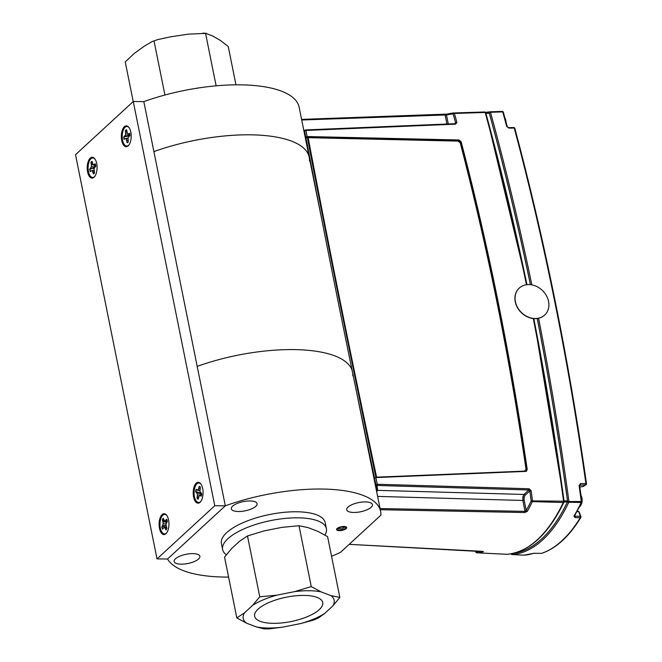 <?xml version="1.0" encoding="UTF-8"?>
<svg xmlns="http://www.w3.org/2000/svg" width="662" height="662" viewBox="0 0 662 662"><rect width="100%" height="100%" fill="white"/><g stroke="black" fill="none" stroke-linecap="round" stroke-linejoin="round"><path stroke-width="0.99" d="M365.292 501.912A13.132 4.692 168.6 0 0 352.366 504.485A13.132 4.692 168.6 0 0 346.689 509.79A13.132 4.692 168.6 0 0 353.831 512.471A13.132 4.692 168.6 0 0 366.756 509.897A13.132 4.692 168.6 0 0 372.433 504.593A13.132 4.692 168.6 0 0 365.292 501.912M249.938 500.952A13.132 4.692 168.6 0 0 237.013 503.534A13.132 4.692 168.6 0 0 231.328 508.83A13.132 4.692 168.6 0 0 238.469 511.511A13.132 4.692 168.6 0 0 251.403 508.937A13.132 4.692 168.6 0 0 257.079 503.641A13.132 4.692 168.6 0 0 249.938 500.952M192.75 553.614A13.132 4.692 168.6 0 0 179.816 556.188A13.132 4.692 168.6 0 0 174.139 561.492A13.132 4.692 168.6 0 0 181.28 564.173A13.132 4.692 168.6 0 0 194.206 561.599A13.132 4.692 168.6 0 0 199.891 556.295A13.132 4.692 168.6 0 0 192.75 553.614M228.58 577.065A109.503 39.108 -11.4 0 1 167.569 558.993L225.312 505.818A109.503 39.108 -11.4 0 1 321.095 489.028A109.503 39.108 -11.4 0 1 380.633 511.395A109.503 39.108 -11.4 0 1 380.882 515.168L340.483 552.365A109.503 39.108 -11.4 0 1 331.554 556.295M309.46 160.957A109.503 39.108 -11.4 0 0 309.212 157.192A109.503 39.108 -11.4 0 0 153.89 151.606A109.503 39.108 -11.4 0 1 249.673 134.816A109.503 39.108 -11.4 0 1 309.212 157.192L299.133 107.211A109.503 39.108 -11.4 0 0 143.82 101.625L197.202 366.376A109.503 39.108 -11.4 0 1 292.976 349.586A109.503 39.108 -11.4 0 1 352.143 370.505A109.503 39.108 -11.4 0 0 292.976 349.586A109.503 39.108 -11.4 0 0 197.202 366.376L225.312 505.818L214.769 505.735L157.026 558.902L75.518 154.693L133.269 101.526L214.769 505.735M226.106 554.624A52.935 18.9 -11.4 0 1 222.622 549.559A52.935 18.9 -11.4 0 1 245.511 528.202A52.935 18.9 -11.4 0 1 297.619 517.825A52.935 18.9 -11.4 0 1 326.399 528.64A52.935 18.9 -11.4 0 1 325.05 534.813M222.622 549.559L221.398 543.502A52.935 18.9 -11.4 0 1 244.295 522.144A52.935 18.9 -11.4 0 1 296.394 511.767A52.935 18.9 -11.4 0 1 325.174 522.583L326.399 528.64M339.383 530.643A5.164 1.845 168.6 0 0 346.193 528.599A5.164 1.845 168.6 0 0 343.892 526.489A5.164 1.845 168.6 0 0 337.09 528.524A5.164 1.845 168.6 0 0 339.383 530.643M340.673 527.374A3.856 1.374 -11.4 0 1 345.423 527.804A3.856 1.374 -11.4 0 1 342.61 529.749A3.856 1.374 -11.4 0 1 337.86 529.327A3.856 1.374 -11.4 0 1 340.673 527.374M342.933 530.154A5.164 1.845 -11.4 0 1 336.726 529.906A5.164 1.845 -11.4 0 1 340.342 526.977A5.164 1.845 -11.4 0 1 346.549 527.225A5.164 1.845 -11.4 0 1 342.933 530.154M352.714 373.26A109.503 39.108 -11.4 0 1 352.763 375.726M196.217 483.202A10.418 4.94 -89.5 0 0 193.594 496.93A10.418 4.94 -89.5 0 0 200.065 502.284A10.418 4.94 -89.5 0 0 200.727 501.548A10.418 4.94 -89.5 0 0 200.867 483.98A10.418 4.94 -89.5 0 0 196.217 483.202M162.099 514.614A10.418 4.94 -89.5 0 0 159.476 528.342A10.418 4.94 -89.5 0 0 165.947 533.696A10.418 4.94 -89.5 0 0 166.609 532.96A10.418 4.94 -89.5 0 0 166.758 515.392A10.418 4.94 -89.5 0 0 162.099 514.614M90.222 158.144A10.418 4.94 -89.5 0 0 87.599 171.872A10.418 4.94 -89.5 0 0 94.07 177.226A10.418 4.94 -89.5 0 0 94.732 176.489A10.418 4.94 -89.5 0 0 94.881 158.921A10.418 4.94 -89.5 0 0 90.222 158.144M93.508 171.69A6.256 2.962 -89.5 0 0 94.285 173.105M124.34 126.732A10.418 4.94 -89.5 0 0 121.717 140.46A10.418 4.94 -89.5 0 0 128.188 145.814A10.418 4.94 -89.5 0 0 128.85 145.077A10.418 4.94 -89.5 0 0 128.991 127.509A10.418 4.94 -89.5 0 0 124.34 126.732M133.269 101.526L143.811 101.609L225.312 505.818L167.569 558.993L157.026 558.902M581.004 495.433A10.228 10.228 0 0 1 579.399 507.216L579.25 507.365A7.812 3.699 -89.5 0 0 579.399 507.216L579.399 507.216A7.812 3.699 -89.5 0 0 581.071 503.699M475.664 550.983A1772.91 840.227 -89.5 0 0 475.887 551.818A0.993 0.877 85.3 0 0 476.748 552.82L507.067 554.284A175.231 83.048 -89.5 0 0 537.453 539.629A175.231 83.048 -89.5 0 0 563.304 502.508L532.372 501.597A0.993 0.612 -154.5 0 1 531.205 500.894A1772.91 840.227 -89.5 0 0 529.823 490.947L528.864 489.963L377.001 485.461L377.621 490.294L376.678 491.783M377.621 490.294L376.496 489.475L375.875 484.758A0.993 0.919 163.7 0 0 377.001 485.461A0.993 0.43 91.7 0 0 377.266 484.253L375.875 484.758L374.493 478.047L375.884 477.567L377.266 484.253L529.128 488.763L531.114 490.658A1773.903 840.699 90.5 0 1 532.496 500.613A0.993 0.439 91.1 0 1 532.372 501.597A174.023 82.477 90.5 0 1 527.366 511.271L524.908 512.537L380.294 509.723M524.908 512.537A0.993 0.43 -88.9 0 0 525.04 511.37L522.839 500.464L524.122 500.075L524.105 497.344L525.016 495.366A0.993 0.803 -132.6 0 0 523.99 494.456L522.839 496.972L522.839 500.464L377.605 496.401M309.03 153.518L308.467 153.518M485.279 112.763A174.478 82.692 90.5 0 1 485.453 112.747L488.953 112.846M526.472 284.734A1775.112 841.27 -89.5 0 0 485.304 112.846L485.18 112.466A0.993 0.455 -91.8 0 0 484.766 111.977A0.993 0.902 -94.5 0 1 485.693 112.871L488.928 112.846L489.35 113.334L485.867 113.235L485.453 112.747A0.993 0.877 85.5 0 0 485.006 112.11M305.455 130.48L305.331 130.025A0.993 0.455 87.6 0 1 305.505 129.942A0.993 0.455 87.6 0 1 305.927 130.439L307.118 136.537L458.956 139.972L461.116 141.676A1773.87 840.682 90.5 0 1 527.225 469.507L525.785 471.402L375.884 477.567M526.571 471.145L525.785 471.402M526.249 471.311L527.225 469.507M461.116 141.676L460.57 142.33A1772.546 840.053 90.5 0 1 526.621 469.912M460.57 142.33L458.402 140.617L458.956 139.972M307.118 136.537L305.778 137.257L304.578 131.142A0.993 0.472 168.9 0 1 304.57 131.126A0.993 0.472 168.9 0 1 305.927 130.439L455.613 124.158A0.993 0.455 87.6 0 0 455.191 123.67L455.481 123.571M458.402 140.617L307.309 137.2L305.96 137.919C326.664 246.206 349.553 359.714 374.618 478.419C349.544 359.632 326.664 246.123 305.96 137.919L304.57 131.126A0.993 0.935 -16.8 0 1 305.331 130.025M482.755 551.347A0.993 0.488 93 0 1 482.681 551.355L349.188 544.346L483.475 551.686A0.993 0.869 -104.3 0 1 482.838 551.347M480.215 551.223A173.03 82.005 -89.5 0 1 475.887 551.818A0.993 0.447 164.7 0 0 475.804 552.091A0.993 0.447 164.7 0 0 475.986 552.265M488.928 112.846L489.35 113.334A1774.292 840.881 90.5 0 1 530.403 284.668M454.777 123.686L455.613 122.917A1772.91 840.227 -89.5 0 0 453.18 113.938A173.03 82.005 -89.5 0 0 446.486 115.064L445.112 114.989A0.993 0.455 -92 0 0 444.682 114.394L301.591 119.392L447.28 114.087A174.023 82.477 90.5 0 1 454.008 112.954A0.993 0.455 88.2 0 1 454.024 112.954A0.993 0.455 88.2 0 1 454.43 113.442A1773.903 840.699 90.5 0 1 456.863 122.42L455.613 124.158M485.18 112.466L454.43 113.442A0.993 0.447 -15.3 0 0 453.18 113.938A0.993 0.877 -94.7 0 1 453.975 112.962L453.975 112.962A0.993 0.877 -94.7 0 1 454.008 112.954L484.758 111.977A0.993 0.455 -91.8 0 0 484.758 111.977L454.024 112.954A0.993 0.993 0 0 0 453.975 112.962L447.115 114.112A0.993 0.869 -104.3 0 1 447.28 114.087M448.282 123.96L446.486 115.064A0.993 0.869 -104.3 0 1 447.115 114.112M305.29 134.767L305.066 133.633M455.026 123.753A0.993 0.455 87.6 0 1 455.191 123.67L305.505 129.942M455.613 122.917A0.993 0.447 -15.1 0 1 456.863 122.42M527.366 511.271A0.993 0.662 -150.7 0 1 526.224 510.51A173.03 82.005 -89.5 0 0 531.205 500.894L563.561 501.2L563.519 500.77L567.516 501.01L567.392 501.995A174.412 82.659 90.5 0 1 513.48 553.291M380.054 508.54L525.04 511.37L526.224 510.51L524.122 500.075M529.128 488.763A0.993 0.43 91.7 0 1 528.864 489.963L523.99 494.456L377.555 490.36M531.114 490.658L529.823 490.947L525.016 495.366M563.304 502.508A0.993 0.612 25.5 0 0 563.9 502.235L564.057 501.854A0.993 0.637 21.5 0 1 563.436 502.185A0.993 0.439 -88.9 0 0 563.561 501.2M506.778 554.301A0.993 0.488 -87.2 0 0 506.811 554.301L476.714 552.82A0.993 0.488 92.8 0 1 476.657 552.811M483.475 551.686A174.023 82.477 90.5 0 1 476.748 552.82A0.993 0.488 92.8 0 1 476.714 552.82M567.392 501.995L563.933 501.986L564.057 501.002A1774.359 840.914 90.5 0 0 533.795 318.587M507.067 554.284A0.993 0.877 85.5 0 0 507.166 554.284C529.294 551.86 548.202 534.515 563.9 502.235L563.9 502.235A0.993 0.612 25.5 0 0 563.933 501.986M485.304 112.846A0.993 0.447 -15.3 0 1 485.883 113.086A0.993 0.447 -15.3 0 1 485.867 113.235A1774.359 840.914 90.5 0 1 526.952 284.677M537.23 318.505A1774.292 840.881 90.5 0 1 567.516 501.01M307.309 137.2C328.021 245.486 350.918 359.069 376.016 477.939M586.11 484.642A0.993 0.836 -123.4 0 1 585.63 484.807A0.993 0.439 -90.2 0 0 585.68 484.774A0.993 0.439 -90.2 0 0 585.92 483.566L586.375 483.872M579.523 485.792L580.293 484.832A0.993 0.439 -90.2 0 0 580.582 483.583L585.92 483.566A1776.163 841.766 -89.5 0 0 514.242 128.056L508.904 128.114L506.67 126.417A1775.889 841.634 -89.5 0 0 502.739 111.895L490.492 112.283A0.993 0.447 164.7 0 0 489.243 112.788A0.993 0.877 -94.1 0 1 490.046 111.804L490.046 111.804A0.993 0.877 -94.1 0 1 490.079 111.804A0.993 0.455 -91.8 0 0 490.079 111.804L502.326 111.415A0.993 0.455 -91.8 0 0 502.326 111.415A0.993 0.877 -93.9 0 1 503.145 111.961M531.843 284.883A1775.401 841.41 90.5 0 0 490.492 112.283A0.993 0.455 -91.8 0 0 490.087 111.804L502.334 111.406A0.993 0.455 -91.8 0 1 502.739 111.895A0.993 0.447 -15.3 0 1 503.319 112.143L507.249 126.657A0.993 0.439 -15 0 0 506.67 126.417M511.155 553.771A0.993 0.877 85.9 0 0 511.991 554.566L523.973 555.161A175.927 83.379 -89.5 0 0 533.63 553.316L541.574 553.349A176.2 83.503 -89.5 0 0 580.251 517.742A0.993 0.447 -87.8 0 0 580.367 516.343A0.993 0.546 -20.4 0 1 580.922 516.617A0.993 0.546 -20.4 0 1 580.864 516.964A0.993 0.687 31.3 0 1 580.839 517.477C569.337 536.303 556.337 548.244 541.855 553.308A0.993 0.861 71.3 0 1 541.574 553.349A0.993 0.463 -87.3 0 1 541.491 553.358A0.993 0.993 0 0 0 541.855 553.308M581.716 501.548A1774.896 841.17 90.5 0 1 581.757 501.796A0.993 0.612 -154.8 0 1 581.178 502.483L568.807 502.251A0.993 0.612 -154.7 0 1 567.632 501.548L581.302 501.506A1775.889 841.634 -89.5 0 0 579.068 485.486L580.582 483.583M511.908 554.557A0.993 0.488 -87.2 0 0 511.958 554.566L523.948 555.161A0.993 0.488 -87.2 0 0 523.948 555.161A0.993 0.488 -87.2 0 0 523.973 555.161A0.993 0.877 -93.9 0 0 524.064 555.161L533.895 553.283A0.993 0.861 -107.5 0 1 533.63 553.316M511.958 554.566A0.993 0.488 -87.2 0 0 511.991 554.566A175.447 83.147 90.5 0 0 568.807 502.251A0.993 0.439 -88.9 0 0 568.923 501.266A1775.401 841.41 90.5 0 0 538.578 318.257M486.653 117.819A5.031 2.383 90.5 0 1 487.331 118.597M488.2 121.816A5.031 2.383 90.5 0 1 488.175 123.463M581.774 502.218L574.517 515.955A0.993 0.679 -149.3 0 1 573.921 516.219A175.927 83.379 -89.5 0 0 581.178 502.483A0.993 0.439 -88.9 0 0 581.302 501.506L581.757 501.796A174.934 82.907 90.5 0 1 581.443 502.458M573.921 516.219L574.947 517.535A0.993 0.447 92.2 0 0 575.063 516.137L580.367 516.343L578.654 511.519L577.314 511.031M579.192 512.462A0.993 0.546 159.6 0 0 579.25 512.107A0.993 0.546 159.6 0 0 578.687 511.834L577.181 511.279M574.947 517.535L580.251 517.742A0.993 0.687 31.3 0 0 580.839 517.477M508.904 128.114A0.993 0.447 -90.6 0 0 508.515 127.617L513.844 127.559A0.993 0.447 -90.6 0 1 514.242 128.056A0.993 0.439 -14.9 0 1 514.821 128.296A0.993 0.993 0 0 0 513.844 127.559A0.993 0.447 -90.6 0 0 513.629 127.692M582.974 486.537L585.63 484.807L579.664 485.246M508.515 127.617L507.249 126.657M458.046 141.105L308.144 137.679C328.592 245.718 351.414 358.878 376.595 477.161L524.594 471.112L526.025 469.217C509.293 355.635 487.356 246.835 460.214 142.818L458.046 141.105M308.144 137.679L308.07 137.779C328.517 245.809 351.332 358.953 376.512 477.219L376.595 477.161M198.236 499.04A6.446 3.053 90.5 0 1 197.847 498.8A6.446 3.053 90.5 0 1 197.301 498.238L198.575 497.179M200.536 495.259L201.331 493.827L199.287 492.454L195.927 491.775A6.446 3.053 90.5 0 1 196.324 489.491M200.313 487.522L199.494 486.446M199.965 491.535L200.371 487.207A6.512 3.087 -89.5 0 0 199.221 486.305L198.153 490.12L196.109 489.326A6.512 3.087 -89.5 0 0 195.671 491.767L197.458 493.96L197.053 498.287A6.512 3.087 -89.5 0 0 198.211 499.181L199.27 495.375L201.314 496.169A6.512 3.087 -89.5 0 0 201.761 493.728L199.965 491.535M200.09 488.771L198.79 488.688M199.949 490.31L198.153 490.12M199.643 490.459L197.235 490.203M199.287 492.454L196.796 492.644M201.331 493.827L197.458 493.96M199.022 495.937L197.483 495.904M200.197 495.292L199.27 495.375M200.934 501.258A9.764 4.626 90.5 0 1 197.061 501.912A9.764 4.626 90.5 0 1 194.388 489.375A9.764 4.626 90.5 0 1 200.371 483.574A9.764 4.626 90.5 0 1 201.074 484.27M166.41 522.848L162.521 519.984A6.446 3.053 90.5 0 1 162.968 519.091A6.446 3.053 90.5 0 1 163.34 518.569M165.972 520.266L166.336 520.539L165.831 520.498M162.521 519.984L163.241 523.816L161.818 527.076A6.512 3.087 -89.5 0 0 162.571 529.128L164.416 527.035L165.947 529.981A6.512 3.087 -89.5 0 0 166.923 528.375L165.955 524.503L167.378 521.242A6.512 3.087 -89.5 0 0 166.625 519.19L164.78 521.284L163.249 518.338A6.512 3.087 -89.5 0 0 162.728 519.041A6.512 3.087 -89.5 0 0 162.273 519.943M166.369 526.844L164.416 527.035M166.75 527.879L165.21 527.986M167.296 520.92L165.674 520.762M167.18 521.565L164.78 521.284M165.541 521.855L163.001 521.946M166.129 523.874L163.241 523.816M162.72 528.888A6.446 3.053 90.5 0 1 162.074 527.06L166.03 525.057M165.293 525.686L162.778 525.512M166.816 532.67A9.764 4.626 90.5 0 1 160.717 529.592A9.764 4.626 90.5 0 1 161.785 516.476A9.764 4.626 90.5 0 1 166.956 515.69M124.324 139.219A6.446 3.053 90.5 0 1 124.125 138.135A6.446 3.053 90.5 0 1 124.017 136.877L127.402 136.372L129.504 135.131L128.949 133.981M126.856 131.68L125.656 130.604A6.446 3.053 90.5 0 1 126.616 129.917M128.039 137.646L129.917 135.685A6.512 3.087 -89.5 0 0 129.578 133.186L128.42 133.923L127.501 133.724L126.599 129.793A6.512 3.087 -89.5 0 0 125.408 130.546L125.639 134.907L123.761 136.869A6.512 3.087 -89.5 0 0 124.1 139.368L125.259 138.631L126.169 138.83L127.079 142.76A6.512 3.087 -89.5 0 0 128.262 142.007L128.039 137.646M129.752 134.063L128.42 133.923M127.212 132.971L125.739 132.971M129.504 135.131L125.639 134.907M127.402 136.372L124.919 136.14M127.675 138.408L125.259 138.631M127.981 138.672L126.169 138.83M128.031 140.286L126.748 140.327M127.336 142.686A6.446 3.053 90.5 0 1 127.303 142.694L128.205 141.577M129.057 144.788A9.764 4.626 90.5 0 1 122.387 139.094A9.764 4.626 90.5 0 1 124.009 128.627A9.764 4.626 90.5 0 1 129.198 127.807M93.747 173.808L94.509 172.807M90.421 171.392A6.446 3.053 90.5 0 1 90.164 170.432A6.446 3.053 90.5 0 1 89.966 169.224L94.484 167.569M95.311 166.874L93.954 164.73M93.085 164.739L91.406 164.772L91.439 166.708L89.709 169.232A6.512 3.087 -89.5 0 0 90.222 171.582L92.241 170.415L93.408 174.015A6.512 3.087 -89.5 0 0 94.534 172.906L94.004 168.669L95.733 166.154A6.512 3.087 -89.5 0 0 95.22 163.795L93.201 164.97L92.035 161.363A6.512 3.087 -89.5 0 0 90.909 162.471L91.406 164.772M95.014 166.865L91.439 166.708M93.309 168.363L90.81 168.148M94.029 170.25L92.241 170.415M94.261 171.648L92.912 171.723M95.56 165.028L94.128 164.871M95.593 165.235L93.201 164.97M94.939 176.2A9.764 4.626 90.5 0 1 88.509 171.847A9.764 4.626 90.5 0 1 89.627 160.51A9.764 4.626 90.5 0 1 95.08 159.219M92.514 163.597L90.909 162.471M91.157 162.521A6.446 3.053 90.5 0 1 92.076 161.545M340.715 527.366A3.856 1.374 -11.4 0 1 345.423 527.804A3.856 1.374 -11.4 0 1 342.568 529.757A3.856 1.374 -11.4 0 1 337.86 529.327A3.856 1.374 -11.4 0 1 340.715 527.366M342.883 530.171A5.164 1.845 -11.4 0 1 336.718 529.881A5.164 1.845 -11.4 0 1 340.4 526.96A5.164 1.845 -11.4 0 1 346.565 527.242A5.164 1.845 -11.4 0 1 342.883 530.171M515.392 301.673A18.528 15.209 45.3 0 0 527.887 316.891A18.528 15.209 45.3 0 0 545.025 314.707A18.528 15.209 45.3 0 0 548.566 301.417A18.528 15.209 45.3 0 0 536.071 286.199A18.528 15.209 45.3 0 0 518.942 288.384A18.528 15.209 45.3 0 0 515.392 301.673M518.867 288.45A18.528 15.209 45.3 0 0 518.801 288.516A18.528 15.209 45.3 0 0 515.259 301.806A18.528 15.209 45.3 0 0 527.755 317.024A18.528 15.209 45.3 0 0 544.884 314.839A18.528 15.209 45.3 0 0 544.958 314.773M311.264 586.573L320.962 591.828A46.39 16.567 168.6 0 0 308.931 590.727A46.39 16.567 168.6 0 0 294.755 591.605L311.264 586.573L299.001 525.736L308.012 527.606L317.901 531.371L327.591 536.625L339.854 597.455L330.851 595.593A46.39 16.567 168.6 0 1 332.696 606.061L339.854 597.455M303.841 595.411A34.738 12.404 168.6 0 0 269.757 602.18A34.738 12.404 168.6 0 0 254.613 616.157A34.738 12.404 168.6 0 0 273.514 623.339A34.738 12.404 168.6 0 0 307.805 616.487A34.738 12.404 168.6 0 0 322.708 602.42A34.738 12.404 168.6 0 0 303.841 595.411M300.416 623.612L313.672 620.029L318.331 618.076L324.769 613.36A46.39 16.567 168.6 0 1 300.416 623.612L282.6 627.146L268.888 628.9L264.014 628.867L256.401 626.931A46.39 16.567 168.6 0 0 282.6 627.146M256.401 626.931L246.512 623.165A46.39 16.567 168.6 0 1 244.659 612.698L252.586 605.391A46.39 16.567 168.6 0 1 276.939 595.146L294.755 591.605M332.696 606.061L324.769 613.36M320.962 591.828L330.851 595.593M276.939 595.146L259.752 596.793L252.586 605.391M259.752 596.793L247.48 535.963L263.989 530.924L281.813 527.391L299.001 525.736M244.659 612.698L236.822 617.911L246.512 623.165M236.822 617.911L224.55 557.081L231.708 548.475L239.644 541.177L247.48 535.963M133.227 101.559L125.234 61.922L134.32 53.399L144.283 46.175L151.954 41.656L157.796 39.579L170.548 36.824L188.364 34.159L206.304 33.34L202.936 33.1M216.135 85.828L205.551 33.332L212.626 35.947L220.479 40.498L228.241 46.506L235.97 84.835M154.047 41.036L164.929 95.022M522.839 496.972L524.105 497.344M304.156 132.127L304.76 132.102M446.933 124.017L445.112 114.989L301.707 119.996M308.707 154.693L309.262 154.685M311.545 166.435L311.074 166.435M312.282 172.418L312.712 172.418M563.519 500.77A1775.112 841.27 -89.5 0 0 533.291 318.538M530.444 284.677A1774.417 840.939 -89.5 0 0 489.243 112.788A174.454 82.676 -89.5 0 0 488.581 112.838M513.067 553.382A174.454 82.676 -89.5 0 0 567.632 501.548A1774.417 840.939 -89.5 0 0 537.271 318.496M534.035 553.225A0.993 0.861 -107.5 0 1 533.895 553.283L541.491 553.358M574.806 515.458L575.063 516.137M580.648 516.385L580.864 516.964M581.865 501.655L579.631 485.643L579.068 485.486M579.813 486.918L583.015 486.537A0.993 0.836 56.6 0 0 583.421 486.413L586.044 484.692A0.993 0.993 0 0 0 586.482 483.723C568.782 359.549 544.9 241.076 514.821 128.296M380.633 511.395L354.691 382.768M338.704 528.193A3.873 3.873 0 0 0 344.199 527.084A3.873 3.873 0 0 1 338.704 528.193M309.212 157.192L323.362 227.397M506.041 122.164A10.228 10.228 0 0 0 504.899 117.919M374.493 478.047L375.875 484.758M475.506 550.974L475.804 552.091M305.099 135.247L305.058 133.592M375.892 484.832L376.198 486.049M564.082 500.927L533.837 318.587M526.993 284.668L485.883 113.086M485.519 112.383L490.046 111.804A0.993 0.993 0 0 1 490.087 111.804M580.922 516.617L579.25 512.107A0.993 0.993 0 0 0 578.654 511.519M579.821 486.959L582.999 486.57A0.993 0.993 0 0 0 583.421 486.413M151.954 41.656L157.796 39.579"/></g></svg>
